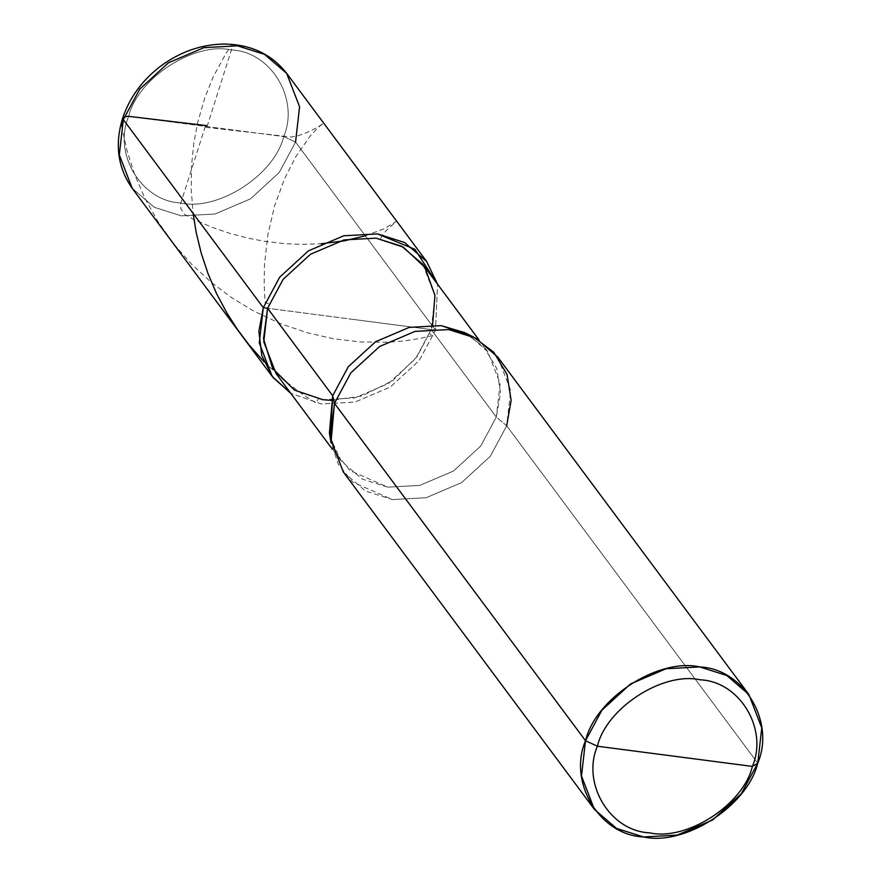 <?xml version="1.0" encoding="UTF-8"?>
<svg xmlns="http://www.w3.org/2000/svg" width="881" height="881" viewBox="0 0 881 881"><rect width="100%" height="100%" fill="white"/><g stroke="black" fill="none" stroke-linecap="round" stroke-linejoin="round"><path stroke-width="0.66" stroke-dasharray="4.41 3.3" d="M422.77 264.333L435.027 296.071L431.216 329.582L267.593 308.262L435.522 330.144L419.125 360.648L390.415 386.968L354.966 402.099L321.29 403.927L290.829 393.389L321.29 403.927L354.966 402.099L390.415 386.968L419.125 360.648L435.522 330.144L437.549 284.2L435.522 330.144L295.564 142.072L279.167 172.566L250.457 198.886L215.008 214.017L181.332 215.856L154.318 207.299L132.227 188.314L154.318 207.299L181.332 215.856L215.008 214.017L250.457 198.886L279.167 172.566L295.564 142.072L435.522 330.144L349.405 318.922L431.216 329.582L432.593 324.979M295.564 142.072L283.693 136.566C274.641 174.879 218.103 211.396 180.891 202.982C141.412 201.408 112.702 153.779 128.692 116.369L283.693 136.566C274.641 174.879 218.103 211.396 180.891 202.982C141.412 201.408 112.702 153.779 128.692 116.369L123.549 116.865L122.8 117.724L123.549 116.865L128.692 116.369C137.744 78.068 194.283 41.55 231.494 49.964C270.974 51.538 299.672 99.168 283.693 136.566C299.672 99.168 270.974 51.538 231.494 49.964C194.283 41.55 137.744 78.068 128.692 116.369L283.693 136.566L295.564 142.072L299.584 106.788L286.666 73.376M276.039 373.511L297.04 391.56L322.699 399.688L354.68 397.937L388.367 383.565L415.634 358.567L431.216 329.582L496.311 417.065L500.133 383.543L487.865 351.816L468.714 334.813M464.518 332.555L484.032 347.158L496.686 368.39L500.54 392.992L496.311 417.065L506.685 425.787L757.748 763.166L506.685 425.787L490.299 456.292L461.589 482.612L426.129 497.732L392.463 499.571L352.543 482.028L338.414 464.32L331.003 442.669M497.798 357.102L510.705 390.503L506.685 425.787L496.311 417.065L480.729 446.039L453.462 471.049L419.785 485.409L387.794 487.16L362.135 479.033L341.134 460.994L330.353 437.78M329.406 433.1L336.443 453.671L349.867 470.487L387.794 487.16L419.785 485.409L453.462 471.049L480.729 446.039L496.311 417.065L431.216 329.582L417.176 356.519L392.86 380.504L362.069 395.932L331.3 400.348M343.348 472.029L365.45 491.014L392.463 499.571L426.129 497.732L461.589 482.612L490.299 456.292L506.685 425.787M205.328 126.368L180.671 203.434L180.825 208.621L184.118 214.039L193.06 219.193L212.046 227.298L229.236 233.179L248.222 238.189L265.016 241.372L284.915 243.674L302.161 244.389L321.102 243.762M365.318 235.811L384.27 228.686L396.67 221.197L387.133 229.622L382.684 234.753L380.427 238.85M205.923 127.327L291.005 136.984L296.743 136.269L307.535 132.216L317.689 127.26L323.657 123.087L317.997 127.547L310.354 135.806L295.906 156.499L284.387 179.096L274.707 205.592L267.901 234.544L264.487 264.564L264.146 284.332L265.148 302.568L269.134 303.978M207.057 126.578L232.628 46.109L232.65 44.546L231.901 44.733L226.131 53.113L213.323 76.625L204.855 97.659L197.862 121.842L193.82 143.129L191.507 165.837L191.221 189.602L193.093 213.378M263.904 361.617L282.911 379.337L303.538 395.007L316.114 403.091L318.371 399.005M121.578 125.598L126.908 150.376L134.771 174.89L145.145 198.765L157.963 221.616L174.449 244.819L191.838 264.476L211.044 282.173L231.736 297.712L253.563 310.96L279.938 323.404L306.654 332.6L333.062 338.667L360.241 341.96L388.741 342.213L403.972 340.947L420.457 338.37L433.65 335.276L429.675 333.866M487.865 351.816L479.143 340.099M341.134 460.994L332.423 449.288"/><path stroke-width="1.32" d="M295.564 142.072L299.584 106.788L286.666 73.376L264.564 54.391L237.562 45.834L203.885 47.673L168.436 62.804L139.727 89.124L123.329 119.629L263.287 307.7L279.684 277.196L308.394 250.876L343.843 235.756L377.52 233.917L414.896 249.323L437.549 284.2L426.624 261.459L404.522 242.473L377.52 233.917L343.843 235.756L308.394 250.876L279.684 277.196L263.287 307.7L259.267 342.984L272.185 376.385L290.829 393.389L272.901 377.332L261.811 355.627L258.882 331.311L263.287 307.7L267.593 308.262L283.164 279.288L310.442 254.279L344.119 239.907L376.11 238.167L401.769 246.295L422.77 264.333L479.143 340.099M432.593 324.979L434.95 295.366L424.807 267.251L403.3 247.143L376.11 238.167L344.119 239.907L310.442 254.279L283.164 279.288L267.593 308.262L263.287 307.7L123.329 119.629L122.8 117.724L123.329 119.629L139.727 89.124L168.436 62.804L203.885 47.673L237.562 45.834L264.564 54.391L286.666 73.376C271.568 54.115 250.678 44.336 223.983 44.05C200.978 44.435 179.669 51.968 160.034 66.626C142.116 80.49 129.705 97.527 122.8 117.724C114.552 144.11 117.702 167.643 132.227 188.314L119.309 154.902L123.329 119.629L119.309 154.902L132.227 188.314L272.185 376.385M506.685 425.787L511.145 400.448L507.082 374.557L493.767 352.202L473.218 336.839L448.682 329.56L415.017 331.399L379.557 346.519L350.858 372.839L334.461 403.344L585.513 740.723C567.76 782.273 599.653 835.199 643.515 836.95C684.867 846.3 747.683 805.719 757.748 763.166L741.35 793.671L712.641 819.991L677.192 835.111L643.515 836.95L616.513 828.393L594.411 809.408L581.493 775.996L585.513 740.723L597.384 746.218C581.405 783.616 610.104 831.246 649.583 832.82C686.795 841.245 743.333 804.716 752.385 766.415C768.375 729.016 739.666 681.387 700.186 679.813C662.975 671.388 606.436 707.917 597.384 746.218C606.436 707.917 662.975 671.388 700.186 679.813C739.666 681.387 768.375 729.016 752.385 766.415L757.748 763.166C775.511 721.605 743.608 668.679 699.745 666.928C658.393 657.578 595.578 698.159 585.513 740.723L597.384 746.218L752.385 766.415C743.333 804.716 686.795 841.245 649.583 832.82C610.104 831.246 581.405 783.616 597.384 746.218L752.385 766.415L757.748 763.166L761.768 727.882L748.85 694.481L726.759 675.485L699.745 666.928L666.069 668.767L630.62 683.898L601.91 710.218L585.513 740.723L334.461 403.344L332.688 395.745L267.593 308.262L263.771 341.784L276.039 373.511L332.423 449.288M468.714 334.813L441.205 325.64L409.225 327.391L375.537 341.762L348.27 366.76L332.688 395.745L348.27 366.76L375.537 341.762L409.225 327.391L441.205 325.64L464.518 332.555L473.218 336.839M330.353 437.78L332.688 395.745L329.406 433.1L331.003 442.669L334.461 403.344L350.858 372.839L379.557 346.519L415.017 331.399L448.682 329.56L475.696 338.106L497.798 357.102L748.85 694.481M331.3 400.348L322.699 399.688L294.452 390.085L272.67 368.489L263.507 338.745L267.593 308.262L332.688 395.745L334.461 403.344L330.441 438.617L343.348 472.029L594.411 809.408M321.102 243.762L344.427 240.821L365.318 235.811M193.093 213.378L196.221 232.628L201.242 253.243L208.026 273.639L216.55 293.582L226.791 312.843L237.407 329.428L249.268 345.176L263.904 361.617M206.462 125.62L127.789 116.237L124.838 116.964L122.624 119.089L121.589 121.809L121.578 125.598M426.624 261.459L286.666 73.376"/></g></svg>

